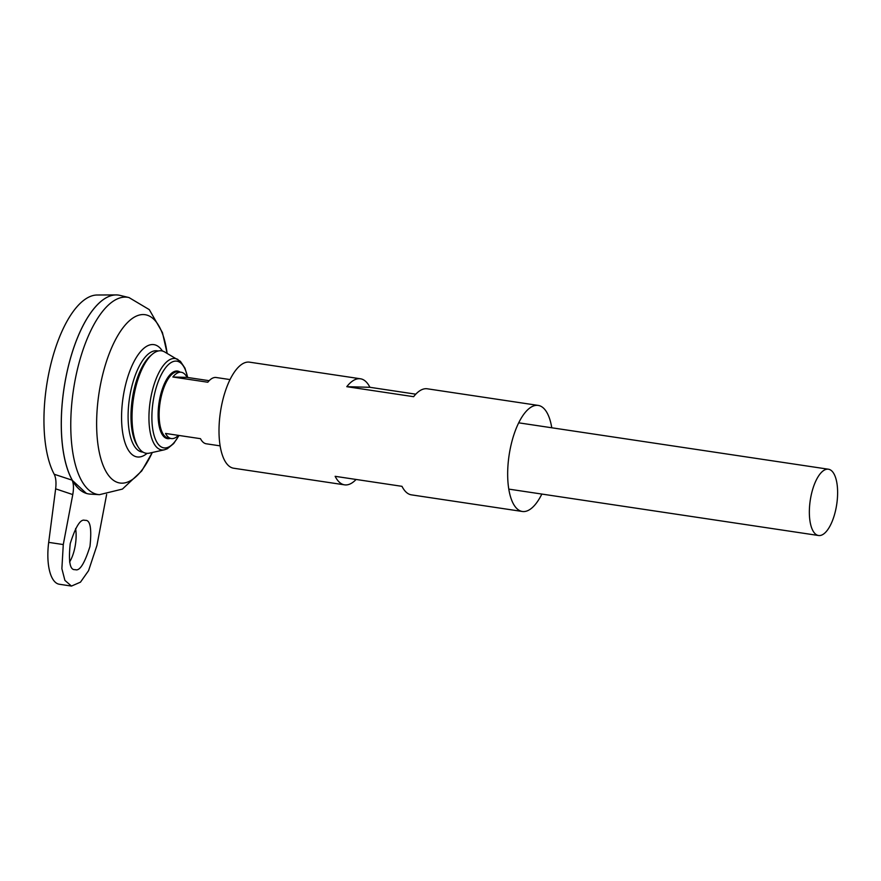 <?xml version="1.0" encoding="UTF-8"?>
<svg xmlns="http://www.w3.org/2000/svg" width="881" height="881" viewBox="0 0 881 881"><rect width="100%" height="100%" fill="white"/><g stroke="black" fill="none" stroke-linecap="round" stroke-linejoin="round"><path stroke-width="1.32" d="M88.794 493.966A100.544 40.163 -81.5 0 1 86.382 493.415A100.544 40.163 -81.5 0 1 71.835 479.462A100.544 40.163 -81.5 0 1 68.035 367.564A100.544 40.163 -81.5 0 1 116.116 294.926A100.544 40.163 -81.5 0 1 118.583 295.113M55.646 488.834C56.384 482.568 55.91 477.711 54.215 474.253L72.099 480.156C73.652 483.515 73.872 488.316 72.771 494.582L55.646 488.834L48.686 542.366A41.892 16.728 98.5 0 0 59.313 584.246L71.471 586.074L64.908 580.392L61.879 568.674L63.278 544.557L72.771 494.582M86.382 493.415L72.099 480.156M54.215 474.253A97.67 39.017 -81.5 0 1 50.525 365.56A97.67 39.017 -81.5 0 1 97.218 295.003L116.116 294.926M143.03 452.118A51.175 20.439 -81.5 0 1 129.463 398.399A51.175 20.439 -81.5 0 1 158.173 351.012M128.989 297.558A99.718 39.832 -81.5 0 0 73.431 390.008A99.718 39.832 -81.5 0 0 99.465 494.67L90.236 494.12A100.544 40.163 -81.5 0 1 63.994 388.587A100.544 40.163 -81.5 0 1 120.014 295.388L128.989 297.558L149.296 309.627L162.456 332.633L167.126 353.358A85.094 33.996 -81.5 0 0 119.387 332.974A85.094 33.996 -81.5 0 0 100.654 457.999A85.094 33.996 -81.5 0 0 152.27 452.504M72.991 481.422A100.511 40.152 -81.5 0 1 63.972 388.587A100.511 40.152 -81.5 0 1 99.795 302.469M69.588 561.99A25.131 10.043 98.5 0 0 75.612 528.512M836.95 502.721A33.511 13.391 -81.5 0 1 818.515 535.505A33.511 13.391 -81.5 0 1 810.245 500.386A33.511 13.391 -81.5 0 1 828.448 469.221A33.511 13.391 -81.5 0 1 836.95 502.721M230.051 379.579L216.197 377.509A33.511 13.391 98.5 0 0 207.806 382.233L172.863 377.002A33.511 13.391 -81.5 0 1 181.255 372.267A33.511 13.391 -81.5 0 1 187.058 377.387L209.16 380.691M178.369 435.368A33.511 13.391 -81.5 0 1 171.332 438.562A33.511 13.391 -81.5 0 1 165.54 433.441L200.483 438.683A33.511 13.391 98.5 0 0 206.275 443.793L220.118 445.863M177.962 359.503A46.186 18.446 -81.5 0 0 150.177 401.505A46.186 18.446 -81.5 0 0 164.439 449.795L149.407 453.142A51.792 20.681 -81.5 0 1 138.262 447.163A51.792 20.681 -81.5 0 1 133.416 398.994A51.792 20.681 -81.5 0 1 152.171 354.349A51.792 20.681 -81.5 0 1 164.571 351.904L180.396 361.32L184.966 368.148L187.73 377.486M138.262 447.163L136.973 445.103A49.743 19.867 -81.5 0 1 132.315 398.829A49.743 19.867 -81.5 0 1 150.332 355.946L152.171 354.349M187.058 377.387L172.863 377.002M106.645 494.428L96.932 545.46L88.552 570.69L80.479 582.154L71.471 586.074M75.414 569.688L74.929 569.644C69.929 570.139 68.366 561.439 70.238 543.555C75.645 526.53 80.49 518.788 84.796 520.33L85.27 520.363C90.269 519.845 91.844 528.534 89.972 546.418C84.576 563.466 79.719 571.229 75.414 569.688M541.848 494.065A53.62 21.419 -81.5 0 1 522.334 511.476A53.62 21.419 -81.5 0 1 509.097 455.268A53.62 21.419 -81.5 0 1 538.214 405.414A53.62 21.419 -81.5 0 1 551.77 427.77M356.1 479.462A53.62 21.419 -81.5 0 1 344.581 484.847L233.674 468.229A53.62 21.419 -81.5 0 1 220.437 412.022A53.62 21.419 -81.5 0 1 249.565 362.168L360.472 378.786A53.62 21.419 -81.5 0 1 369.91 387.299L415.788 394.181M538.214 405.414L427.318 388.796A53.62 21.419 98.5 0 0 413.63 396.692L346.784 386.682A53.62 21.419 -81.5 0 1 360.472 378.786M344.581 484.847A53.62 21.419 -81.5 0 1 335.143 476.324L401.989 486.334A53.62 21.419 98.5 0 0 411.427 494.858L522.334 511.476M369.91 387.299L346.784 386.682M147.094 453.352A56.78 22.686 -81.5 0 1 123.087 397.441A56.78 22.686 -81.5 0 1 162.423 351.023M171.332 438.562L168.293 438.099A33.511 13.391 -81.5 0 1 160.023 402.98A33.511 13.391 -81.5 0 1 178.226 371.815L181.255 372.267M170.154 438.386A34.15 13.644 -81.5 0 1 159.032 402.826A34.15 13.644 -81.5 0 1 180.076 372.09M178.898 435.445A43.819 17.499 -81.5 0 1 153.679 433.904A43.819 17.499 -81.5 0 1 163.018 371.551A43.819 17.499 -81.5 0 1 187.587 377.464M63.278 544.557L48.686 542.366M99.465 494.67L122.415 489.087L141.742 470.95L152.281 452.504M828.448 469.221L518.7 422.825M818.515 535.505L508.778 489.109M164.439 449.795L167.302 448.77L173.667 443.584L179.041 435.467"/></g></svg>
